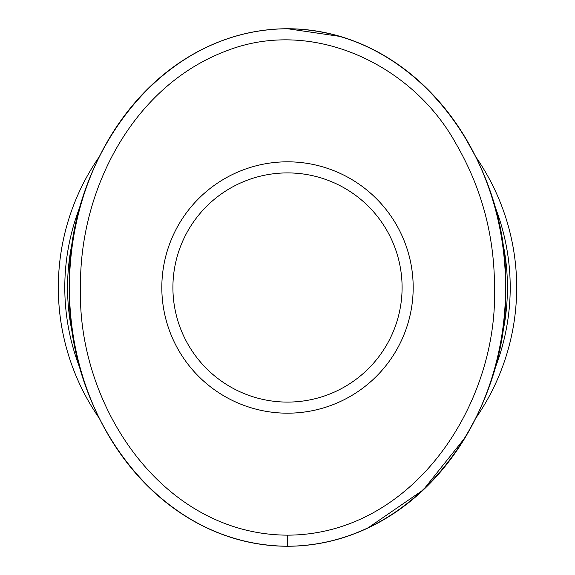 <?xml version="1.0" encoding="UTF-8"?>
<svg xmlns="http://www.w3.org/2000/svg" width="575" height="575" viewBox="0 0 575 575"><rect width="100%" height="100%" fill="white"/><g stroke="black" fill="none" stroke-linecap="round" stroke-linejoin="round"><path stroke-width="0.86" d="M172.91 287.5A114.59 114.59 0 0 1 287.5 172.91A114.59 114.59 0 0 1 402.09 287.5A114.59 114.59 0 0 1 287.5 402.09A114.59 114.59 0 0 1 172.91 287.5M58.319 287.5A229.181 229.181 0 0 0 99.36 418.37A229.181 229.181 0 0 1 99.353 156.652A229.181 229.181 0 0 0 58.319 287.5M475.669 418.327A229.181 229.181 0 0 0 516.681 287.5A229.181 229.181 0 0 1 475.669 418.327M493.889 203.816A222.712 222.712 0 0 1 493.889 371.191M81.183 371.357A222.712 222.712 0 0 1 81.097 203.852M161.819 287.5A125.681 125.681 0 0 0 287.5 413.181A125.681 125.681 0 0 0 413.181 287.5A125.681 125.681 0 0 0 287.5 161.819A125.681 125.681 0 0 0 161.819 287.5M73.945 234.895A219.938 219.938 0 0 0 74.01 340.371M501.033 340.192A219.938 219.938 0 0 0 501.033 234.823M99.36 156.63A258.75 218.09 -90 0 1 287.5 28.75C153.374 29.555 65.478 166.966 69.41 287.881C65.931 408.566 153.123 545.122 287.5 546.25A258.75 218.09 -90 0 1 99.36 418.37M475.64 418.37A258.75 218.09 -90 0 1 287.5 546.25C420.684 545.402 509.234 409.141 505.59 288.068C509.529 166.937 422.057 29.957 287.5 28.75A258.75 218.09 90 0 0 69.41 287.5A258.75 218.09 90 0 0 287.5 546.25A258.75 218.09 90 0 0 505.59 287.5A258.75 218.09 90 0 0 287.5 28.75A258.75 218.09 -90 0 1 475.64 156.63M287.637 28.75L340.429 36.484L353.151 40.767M459.181 127.945L463.5 134.701L475.669 156.673M475.662 418.334L465.297 437.345L423.322 489.857L367.662 528.137L353.151 534.232M287.5 535.16C161.561 534.556 77.158 404.628 80.5 287.867C79.163 190.742 132.279 86.315 226.205 50.967C312.627 16.963 412.412 64.652 455.781 143.355C481.677 187.845 494.586 236.081 494.5 288.053C497.979 405.188 412.34 534.793 287.5 535.16L287.5 546.25M475.662 156.666A229.181 229.181 0 0 1 516.681 287.5A229.181 229.181 0 0 0 475.662 156.666"/></g></svg>
